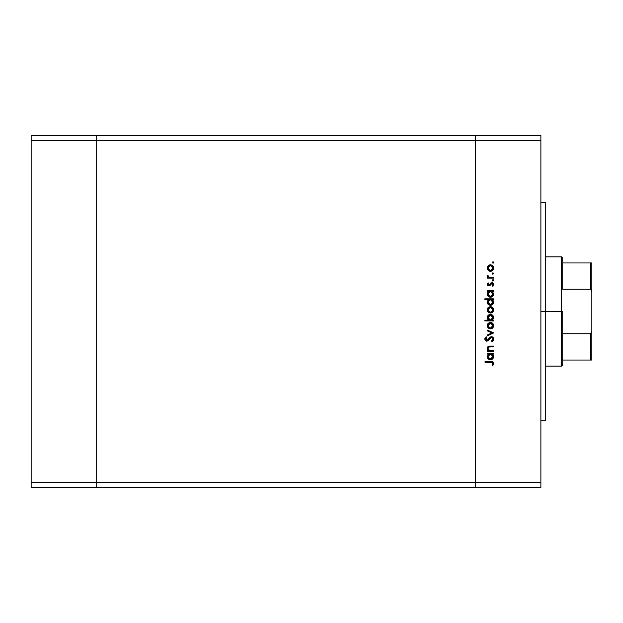 <?xml version="1.0" encoding="UTF-8"?>
<svg xmlns="http://www.w3.org/2000/svg" width="623" height="623" viewBox="0 0 623 623"><rect width="100%" height="100%" fill="white"/><g stroke="black" fill="none" stroke-linecap="round" stroke-linejoin="round"><path stroke-width="0.93" d="M475.341 135.526L96.69 135.526L96.69 140.377L96.69 135.526L31.15 135.526L31.15 140.377L31.15 135.526L540.881 135.526L540.881 140.377L475.341 140.377L475.341 135.526L475.341 140.377L475.341 135.526L475.341 140.377L96.69 140.377L475.341 140.377L475.341 482.623L475.341 140.377L475.341 482.623L475.341 140.377L540.881 140.377L540.881 482.623L540.881 135.526L475.341 135.526M475.341 487.474L475.341 482.623L96.69 482.623L96.69 140.377L96.69 482.623L540.881 482.623L540.881 487.474L475.341 487.474L475.341 482.623L475.341 487.474L540.881 487.474L540.881 482.623L475.341 482.623L475.341 487.474L96.69 487.474L96.69 482.623L96.69 487.474L475.341 487.474M96.69 487.474L96.69 135.526L96.69 140.377L31.15 140.377L96.69 140.377L96.69 482.623L31.15 482.623L31.15 140.377L31.15 482.623L96.69 482.623L96.69 487.474L31.15 487.474L31.15 482.623L31.15 487.474L96.69 487.474M545.732 311.5L540.881 311.5L545.732 311.5L545.732 202.273L545.732 420.727L545.732 311.5L561.51 311.5L561.51 366.114L561.51 311.5L545.732 311.5M493.548 350.757L493.548 351.52L493.548 350.757L493.548 351.52L487.334 351.52L487.334 350.757L488.455 350.757L487.544 349.729L487.303 347.766L488.214 346.497L489.265 346.139L493.548 346.077L493.548 346.832L488.946 347.003L487.988 348.53L489.46 350.585L493.548 350.757L489.631 350.64L487.988 348.53L489.211 346.925L493.548 346.832L493.548 346.077L490.371 346.077C488.549 345.913 487.505 346.684 487.225 348.397L488.455 350.757L487.334 350.757L487.334 351.52L493.548 351.52L487.334 351.52L487.334 350.757M493.751 338.904L491.461 336.708L493.112 337.44L493.751 338.904L493.229 340.695L491.905 341.716L491.477 340.999L492.894 339.13L491.812 337.518L490.503 337.861L487.163 341.139L485.379 340.555L484.834 339.076L486.267 336.817L486.789 337.502L485.714 339.395L486.337 340.314L487.093 340.368L489.873 337.37L491.461 336.708L486.781 340.407L485.706 339.161L486.789 337.502L486.267 336.817L484.834 339.076L486.812 341.17L488.105 340.695L491.454 337.471L492.894 339.13L491.477 340.999L491.905 341.716L493.759 339.34M487.334 330.891L487.334 330.065L493.548 332.892L487.334 335.836L487.334 335.01L491.859 332.947L487.334 330.891L487.334 330.065L493.548 332.892L487.334 330.065L487.334 330.891L491.859 332.947L487.334 335.01L487.334 335.836L493.548 333.001L487.334 335.836L487.334 335.01M488.019 327.776L490.457 328.866L487.809 327.519L487.287 324.988L488.993 322.769L491.687 322.675L493.299 324.124L493.603 326.281L492.248 328.329L490.457 328.866C492.427 328.687 493.494 327.612 493.657 325.65C493.486 323.687 492.427 322.621 490.457 322.441L488.253 323.29L487.225 325.65L488.253 328.017L487.241 325.977M488.253 312.224L490.457 313.073L488.736 312.59L487.482 311.15L487.241 309.522L487.809 307.988L489.273 306.859L491.687 306.882L493.299 308.33L493.603 310.488L492.248 312.536L490.457 313.073C492.427 312.894 493.494 311.819 493.657 309.857C493.486 307.894 492.427 306.828 490.457 306.648L488.253 307.497L487.225 309.857L488.253 312.224L487.241 309.522M487.334 291.509L488.487 291.509L487.334 291.509L487.334 290.746L493.548 290.746L493.548 291.509L492.474 291.509L493.657 294.04L492.707 296.33L490.426 297.28L488.634 296.719L487.459 295.255L487.396 292.935L488.487 291.509L487.225 294.017C487.396 295.987 488.463 297.078 490.426 297.28C492.396 297.093 493.471 296.018 493.657 294.04L492.474 291.509L493.548 291.509L493.548 290.746L487.334 290.746L487.334 291.509L487.334 290.746L493.548 290.746L493.548 291.509M492.24 262.478L492.949 261.769L493.657 262.478L493.221 263.14L492.248 262.345L493.447 261.979L493.657 262.478L492.949 261.769L492.24 262.478L492.949 263.186L492.24 262.478L492.949 261.769L493.657 262.478L492.949 263.186M488.487 270.592L490.457 271.246L488.736 270.764L487.482 269.331L487.241 267.703L487.809 266.161L489.273 265.032L491.687 265.063L493.299 266.512L493.603 268.661L492.738 270.312L490.457 271.246C492.427 271.067 493.494 269.993 493.657 268.03C493.486 266.076 492.427 265.001 490.457 264.822L488.253 265.671L487.225 268.03L488.253 270.398L487.241 267.703M492.443 272.983L493.657 273.481L492.949 274.19L492.24 273.481L492.949 272.773L493.657 273.481L492.949 274.19L492.24 273.481L492.949 272.773L493.642 273.622L492.676 274.136L492.443 272.983L493.642 273.341L492.949 272.773L492.24 273.481L492.676 274.143M493.548 277.344L493.548 278.107L493.548 277.344L493.548 278.107L487.334 278.107L487.334 277.344L488.253 277.344L487.311 276.3L487.443 275.171L489.094 277.142L493.548 277.344L489.328 277.212L487.443 275.171L487.225 275.833L488.253 277.344L487.334 277.344L487.334 278.107L493.548 278.107L487.334 278.107L487.334 277.344M492.248 280.482L492.949 281.051L493.657 280.342L492.949 279.634L493.657 280.342L492.949 281.051L492.24 280.342L492.949 279.634L493.657 280.342L492.949 281.051L492.24 280.342L492.949 279.634L493.657 280.342L493.221 280.996L492.248 280.202L493.447 279.844L493.657 280.342L492.949 279.634L492.24 280.342L492.668 280.996M488.985 285.949L487.342 284.999L487.786 283.122L488.642 283.309L488.004 284.54L488.977 285.17L490.76 283.083L491.859 282.686L493.533 283.808L493.003 286.113L492.24 285.77L492.824 284.143L491.89 283.449L489.951 285.56L488.86 285.949L491.89 283.449L492.894 284.54L492.24 285.77L492.816 286.276L493.657 284.501L491.859 282.686L488.829 285.186L487.988 284.384L488.642 283.309L488.113 282.795L487.225 284.384L488.86 285.949L489.81 285.669L491.103 283.862M490.426 305.34L490.426 305.34C488.463 305.138 487.396 304.047 487.225 302.077L488.541 299.57L484.834 299.57L484.834 298.806L493.548 298.806L493.548 299.57L492.474 299.57L493.587 301.384L493.416 303.346L491.664 305.106L489.187 305.091L487.754 303.876L487.311 301.345L488.541 299.57L487.225 302.077C487.396 304.047 488.463 305.138 490.426 305.34C492.396 305.153 493.471 304.079 493.657 302.1L492.474 299.57L493.548 299.57L493.548 298.806L484.834 298.806L484.834 299.57L484.834 298.806L493.548 298.806L493.548 299.57M493.548 320.152L492.396 320.152L493.548 320.152L493.548 320.915L484.834 320.915L484.834 320.152L488.463 320.152L487.544 319.031L487.287 316.982L488.167 315.331L489.514 314.506L491.695 314.623L493.26 316.056L493.58 318.369L492.396 320.152L493.657 317.644C493.486 315.666 492.419 314.584 490.457 314.381C488.487 314.568 487.412 315.643 487.225 317.621L488.463 320.152L484.834 320.152L484.834 320.915L493.548 320.915L493.548 320.152L493.548 320.915L484.834 320.915L484.834 320.152M488.198 354.253L487.334 354.028L487.334 353.264L493.548 353.264L493.548 354.028L492.474 354.028L493.587 355.842L493.416 357.804L491.664 359.564L488.634 359.237L487.225 356.535L488.487 354.028L487.225 356.535C487.396 358.505 488.463 359.596 490.426 359.798C492.396 359.611 493.471 358.536 493.657 356.558L492.474 354.028L493.548 354.028L493.548 353.264L487.334 353.264L487.334 354.028L487.334 353.264L493.548 353.264L493.548 354.028M492.785 365.569L492.131 365.117L492.894 363.474L492.419 362.578L485.052 362.298L485.052 361.542L492.809 361.815L493.766 363.521L492.785 365.569L492.131 365.117L492.894 363.474L492.131 365.117L492.785 365.569L493.766 363.521C493.478 361.971 492.489 361.309 490.784 361.542L485.052 361.542L485.052 362.298L490.698 362.298L492.894 363.474L492.443 362.594M492.949 261.769L493.642 262.345M487.482 266.745L487.801 266.169M491.687 265.063L492.738 265.756M493.299 266.504L493.603 267.399M492.731 270.32L492.248 270.709M489.273 271.036L489.857 271.2M489.257 271.028L488.549 270.639M491.088 271.192L491.695 271.013M489.857 264.868L489.273 265.032M488.899 269.93L490.465 270.483L491.827 270.078L492.715 268.972L492.715 267.088M488.37 266.73L487.988 268.038L490.465 265.585L488.728 266.294M489.522 265.764L488.72 266.301M491.415 265.772L490.465 265.585L492.894 268.038L490.465 270.483L487.988 268.038L488.72 269.767M492.715 267.096L492.287 266.387M492.497 266.667L490.223 265.593M492.855 268.505L492.848 267.555M488.416 269.409L488.899 269.938M492.949 274.19L493.603 273.746M487.412 276.519L487.443 275.171L488.027 276.215M487.225 275.833L487.443 275.171M488.105 275.584L487.988 275.973L488.105 275.584M488.65 276.947L489.592 277.258M489.328 277.212L490.387 277.328M490.815 277.344L491.461 277.344M488.113 282.795L488.409 283.527M488.642 283.309L487.988 284.384L488.829 285.186L489.491 284.882M488.666 285.17L491.695 282.694M488.829 285.186L490.901 282.974M492.092 282.694L492.559 282.819M493.143 283.216L493.439 283.613M492.816 286.276L492.24 285.77L492.84 284.898M492.24 285.77L492.824 284.135M492.879 284.719L491.89 283.449L491.298 283.652L492.1 283.465M487.498 285.272L487.256 284.695M493.595 294.687L493.416 295.286M492.154 296.789L491.687 297.039M491.664 297.046L492.707 296.33M487.466 295.271L487.256 294.477M491.835 291.914L490.208 291.517L488.689 292.234L489.499 291.681M492.341 295.59L492.848 294.5L491.742 296.12L489.88 296.455L488.689 295.769L488.004 294.251L488.891 295.956L490.971 296.455M490.153 296.501L489.359 296.26M489.008 296.042L488.339 295.31M488.035 293.519L490.457 291.509L492.894 294.017L490.433 296.517L487.988 294.009L488.689 292.234L488.043 293.48M492.707 294.967L492.848 293.526L492.209 292.234M489.818 296.431L491.5 296.26L492.482 295.395M489.312 296.236L489.74 296.416M493.642 302.42L492.738 299.811M493.595 302.747L493.424 303.339M493.416 303.354L493.12 303.892M492.715 304.39L491.664 305.106M492.131 304.857L490.745 305.325M488.253 299.795L484.834 299.57M491.407 299.741L489.966 299.608L488.689 300.294L489.499 299.741M488.697 300.286L487.988 302.069L490.457 299.57L492.879 302.319L491.835 299.975M492.341 303.65L492.894 302.077L490.433 304.577L490.986 304.515L492.178 303.829L489.88 304.515L488.167 303.019L488.891 304.016L490.971 304.515M490.153 304.561L489.359 304.32M489.008 304.102L488.339 303.37M488.385 300.675L488.043 301.54M488.891 304.016L490.433 304.577L487.988 302.069L488.167 303.019M487.482 308.564L487.809 307.988M492.248 307.186L492.738 307.583M493.603 310.488L493.432 311.095L493.603 310.488M492.731 312.139L492.256 312.528M489.257 312.855L488.751 312.598M487.287 310.519L487.482 311.15M488.175 308.915L488.899 307.964L487.988 309.857L490.465 307.412L487.988 309.857L488.175 310.799L489.514 312.131L490.94 312.263L492.201 311.593M489.748 307.505L488.899 307.964M491.415 307.598L490.465 307.412L492.894 309.857L492.715 308.907M492.715 308.922L492.287 308.214M492.497 308.494L491.399 307.591L489.982 307.451M492.855 310.332L490.465 312.31L488.035 310.34M492.201 311.601L492.848 309.382M488.416 311.235L488.899 311.757M487.466 316.367L487.7 315.923M488.167 315.331L487.716 315.892M493.058 315.744L492.723 315.347M493.541 316.741L493.626 317.2M489.328 319.903L488.689 319.428M492.848 318.143L492.879 317.411L490.426 320.152L488.004 317.395L488.385 319.031M489.507 315.339L488.401 316.258L487.988 317.637L490.457 315.145L492.193 315.884L489.974 315.191L487.988 317.637L488.074 318.283M489.047 319.739L491.391 319.973L492.723 318.61M490.457 315.145L492.894 317.652L490.457 315.145M487.482 324.349L487.801 323.789M492.24 322.971L492.738 323.376M493.642 325.961L493.432 326.888M493.603 326.273L493.439 326.865M490.161 328.851L489.273 328.656M489.257 328.648L488.744 328.391M488.416 327.028L489.514 327.924L491.827 327.69L492.879 325.891L492.287 324.007M488.175 324.708L487.988 325.65L490.465 323.197L487.988 325.65L488.72 327.387M489.522 323.384L488.72 323.921M491.415 323.392L490.465 323.197L492.894 325.65L490.465 328.103L488.035 326.133M492.497 324.287L491.399 323.384M492.855 326.125L492.848 325.175M493.517 340.236L493.058 340.882M492.092 341.614L491.477 340.999L491.999 340.656M492.193 340.493L492.871 338.834M492.676 338.25L491.625 337.479L490.394 337.962L491.796 337.518M489.569 338.896L489.265 339.301M488.105 340.695L486.812 341.17M486.415 341.131L485.434 340.61M484.99 339.909L484.865 339.48M484.858 338.717L485.068 338.079M486.267 336.817L486.594 337.666M486.205 338.016L485.769 339.621M485.706 339.037L486.937 340.399M486.781 340.407L487.988 339.714M487.645 340.072L488.564 338.935M488.985 338.351L489.608 337.619M490.036 337.238L491.025 336.755M492.201 336.833L492.816 337.175M492.77 339.73L491.991 340.664M488.455 350.757L487.941 350.29M487.949 350.297L487.248 348.755M487.279 347.875L487.848 346.793M488.206 346.505L487.241 348.156M488.222 346.497L488.72 346.263M488.954 346.201L489.577 346.108M490.137 346.077L493.548 346.077L493.548 346.832M490.27 346.84L489.078 346.964M488.681 347.128L488.152 347.712M488.058 347.977L488.019 348.864M489.296 350.515L490.06 350.71M490.254 350.726L491.298 350.757M490.371 346.077L489.265 346.139M487.739 346.918L487.412 347.463M493.003 354.565L493.361 355.149M493.58 355.834L493.642 356.878M493.595 357.205L493.12 358.35M492.715 358.848L491.056 359.744M489.187 359.549L487.256 356.995M487.334 354.028L488.292 354.176M491.664 359.564L492.115 359.331M490.94 354.066L488.689 354.752L489.499 354.199M492.209 354.752L492.715 355.577L491.407 354.199M488.393 355.126L487.988 356.527L490.457 354.028L492.894 356.535L490.433 359.035L491.859 358.56L492.848 357.018L492.178 358.287L490.433 359.035L488.689 358.287L488.004 356.769L488.891 358.474L490.971 358.973M490.153 359.019L489.359 358.778M489.008 358.56L488.339 357.828M488.697 354.744L488.043 355.998M492.341 358.108L492.715 355.569M490.433 359.035L488.035 357.01M485.052 362.298L485.052 361.542L490.784 361.542M492.809 361.815L493.424 362.352M493.541 362.539L493.712 363.007M492.131 365.117L492.894 363.474M492.552 362.687L492.154 362.438M491.703 362.345L491.072 362.306M488.175 267.088L488.035 268.513M489.514 270.304L490.94 270.444M492.848 294.5L492.848 293.526M490.94 291.548L490.208 291.517M492.894 302.077L492.848 301.587M490.94 299.608L490.457 299.57M488.035 301.579L488.035 302.552M492.178 303.829L492.707 303.027M489.514 312.131L490.94 312.263M489.476 319.973L490.426 320.152M490.675 320.136L491.383 319.973M492.886 317.894L492.193 315.884M490.94 323.244L490.465 323.197M489.514 327.924L490.94 328.056M492.848 357.018L492.848 356.045M488.035 356.037L488.004 356.769M488.891 358.474L490.021 358.996M590.635 360.047L562.725 360.047L562.725 311.5L561.51 311.5L561.51 256.886L561.51 311.5L562.725 311.5L562.725 364.899L562.725 360.047L591.85 360.047L591.85 330.649L591.648 332.409L590.635 333.749L562.725 333.749L590.635 333.749L590.635 360.047L590.635 333.749L591.648 332.409L591.85 330.649L591.842 360.047M562.725 289.251L562.725 258.101L562.725 289.251L590.635 289.251L591.32 289.765L591.85 292.351L591.85 330.649L591.85 262.953L562.725 262.953L590.635 262.953L590.635 289.251L590.635 262.953L591.842 262.953L591.85 292.351L591.648 290.591L590.635 289.251L562.725 289.251M540.881 420.727L545.732 420.727M540.881 202.273L545.732 202.273M562.725 364.899L561.51 366.114L545.732 366.114M545.732 256.886L561.51 256.886L562.725 258.101"/></g></svg>
